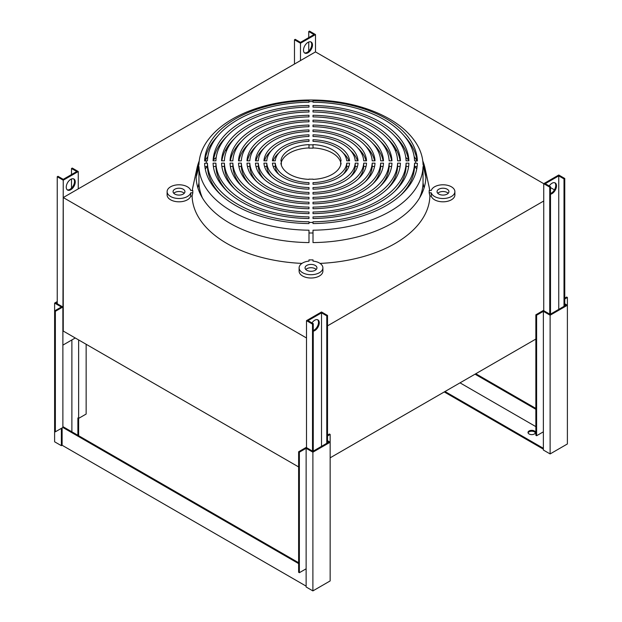 <?xml version="1.0" encoding="UTF-8"?>
<svg xmlns="http://www.w3.org/2000/svg" width="622" height="622" viewBox="0 0 622 622"><rect width="100%" height="100%" fill="white"/><g stroke="black" fill="none" stroke-linecap="round" stroke-linejoin="round"><path stroke-width="0.93" d="M67.215 189.803A6.368 3.678 120 0 0 71.965 187.65A6.368 3.678 120 0 0 74.508 181.507A6.368 3.678 120 0 0 73.544 178.841M75.254 181.935A6.368 3.678 -60 0 1 72.479 188.349A6.368 3.678 -60 0 1 67.565 190.052A6.368 3.678 -60 0 1 66.251 187.136A6.368 3.678 -60 0 1 69.026 180.73A6.368 3.678 -60 0 1 73.94 179.019A6.368 3.678 -60 0 1 75.254 181.935M71.507 174.572L71.507 168.5L76.763 171.532L63.25 179.338L57.994 176.306L57.24 176.734L63.25 180.201L78.263 171.532L78.263 188.878M78.263 171.532L72.253 168.064L71.507 168.5M63.25 180.201L62.876 344.697M75.262 337.979L63.25 344.915M57.24 176.734L57.24 303.73M71.507 188.139L71.507 178.98M311.972 322.935A6.368 3.678 -60 0 1 317.943 319.895A6.368 3.678 -60 0 1 319.265 322.81A6.368 3.678 -60 0 1 313.255 331.184M313.255 330.546A6.368 3.678 120 0 0 318.511 322.383A6.368 3.678 120 0 0 317.547 319.716M313.255 451.113L313.255 323.681L308.007 320.649L321.52 312.843L326.775 315.875L327.522 315.447L321.52 311.98L306.498 320.649L306.498 447.646L306.498 337.979L63.25 197.547L63.25 331.052L298.622 466.935M306.498 320.649L312.508 324.116L312.508 451.113M327.522 315.447L327.522 442.88M326.775 315.875L326.775 443.315M321.52 312.843L321.52 446.347M312.508 324.116L313.255 323.681M327.522 435.944L330.15 434.428L329.403 433.993L327.522 435.073M330.15 434.428L330.15 442.226L327.522 440.71M327.522 441.573L328.649 442.226L312.889 451.331L306.133 447.428L298.622 451.766L298.622 572.263L299.369 572.699L299.369 452.194L306.133 448.299L306.133 586.997L312.889 590.9L312.889 452.194L330.15 442.226L330.15 580.932L312.889 590.9M298.622 451.766L299.369 452.194M299.369 572.699L306.133 568.796M306.133 448.299L312.889 452.194M77.89 435.283L77.89 417.953L78.636 418.381L86.147 414.05L86.147 344.269M78.636 339.931L78.636 435.719M306.133 586.134L62.122 445.259L61.376 445.686L54.612 441.791L54.612 431.388L55.366 431.816L62.876 427.485L298.622 563.594M61.376 428.348L61.376 445.686M62.122 427.92L62.122 445.259M54.612 431.388L54.612 303.085L61.376 306.988L54.612 310.883L55.366 311.319L55.366 431.816M57.24 301.569L54.612 303.085M71.88 339.931L71.88 431.816M298.622 562.723L62.876 426.614M62.876 427.485L62.876 306.988L56.12 303.085L57.24 302.44M55.366 311.319L62.876 306.988M529.097 430.96A3.716 2.146 180 0 1 533.147 430.494A3.716 2.146 180 0 1 535.441 432.477A3.716 2.146 180 0 1 534.352 433.993A3.716 2.146 180 0 1 530.302 434.459A3.716 2.146 180 0 1 528.008 432.477A3.716 2.146 180 0 1 529.097 430.96M535.363 432.912A3.716 2.146 0 0 0 532.79 431.287A3.716 2.146 0 0 0 529.097 431.831A3.716 2.146 0 0 0 528.086 432.912M564.76 304.617L565.88 305.262L550.12 314.367L543.364 310.464L535.853 314.802L535.853 435.299L536.607 435.734L543.364 431.831L543.364 450.033L550.12 453.936L567.388 443.968L567.388 305.262L564.76 303.746M543.364 448.299L445.002 391.518M543.364 449.17L444.256 391.946M536.607 435.734L536.607 315.23L543.364 311.334L550.12 315.23L550.12 453.936M535.853 314.802L536.607 315.23M564.76 298.98L567.388 297.464L566.634 297.028L564.76 298.109M567.388 297.464L567.388 305.262L550.12 315.23M543.364 311.334L543.364 431.831M460.023 382.849L535.853 426.63M535.853 408.421L475.783 373.744M475.037 374.18L535.853 409.292M308.986 232.986L308.986 242.58A114.876 66.321 180 0 1 196.14 177.425L198.962 166.673A112.053 64.696 0 0 0 308.986 230.194L308.986 232.986A113.033 65.263 180 0 0 311 232.993A113.033 65.263 180 0 0 313.014 232.986L313.014 230.194A112.053 64.696 0 0 0 423.038 166.673L423.971 168.694L425.86 177.425A114.876 66.321 180 0 1 313.014 242.58L313.014 232.986M422.773 160.95A114.876 66.321 180 0 1 424.981 167.994A114.876 66.321 180 0 1 425.86 175.101L423.038 164.34A112.053 64.696 0 0 0 413.583 139.483C395.32 115.062 353.848 99.847 311 100.01C268.152 99.847 226.68 115.062 208.417 139.483A112.053 64.696 0 0 0 198.962 164.34L196.14 175.101A114.876 66.321 180 0 1 197.018 167.994A114.876 66.321 180 0 1 199.227 160.95M192.338 190.487A118.911 68.653 180 0 1 193.014 186.382L197.018 167.994M167.116 191.654A11.888 6.865 0 0 1 177.993 184.812A11.888 6.865 0 0 1 190.729 190.487L192.812 190.487A118.203 68.241 0 0 0 192.812 192.812L192.105 196.109L190.729 196.109A11.888 6.865 180 0 1 177.993 201.785A11.888 6.865 180 0 1 167.116 194.943L167.116 191.654A11.888 6.865 0 0 0 177.993 198.488A11.888 6.865 0 0 0 190.729 192.812L192.812 192.812M301.958 263.401A118.911 68.653 180 0 1 192.105 196.109M308.986 259.887L308.986 261.092L308.986 259.887A118.203 68.241 0 0 0 311 259.895A118.203 68.241 0 0 0 313.014 259.887L313.014 261.092L313.014 259.887M454.884 191.654L454.884 194.943A11.888 6.865 180 0 1 444.007 201.785A11.888 6.865 180 0 1 431.271 196.109L431.271 192.812A11.888 6.865 0 0 0 444.007 198.488A11.888 6.865 0 0 0 454.884 191.654A11.888 6.865 0 0 0 444.007 184.812A11.888 6.865 0 0 0 431.271 190.487L429.188 190.487A118.203 68.241 0 0 1 429.188 192.812L431.271 192.812M308.986 261.092A11.888 6.865 0 0 0 299.112 267.857A11.888 6.865 0 0 0 311 274.722A11.888 6.865 0 0 0 322.888 267.857A11.888 6.865 0 0 0 313.014 261.092M322.888 267.857L322.888 271.153A11.888 6.865 180 0 1 311 278.018A11.888 6.865 180 0 1 299.112 271.153L299.112 267.857M313.014 101.58L313.014 100.725A106.409 61.43 180 0 1 417.385 160.981L414.563 160.841A103.579 59.805 0 0 0 313.014 102.21L313.014 101.58A104.675 60.435 180 0 0 311 101.573A104.675 60.435 180 0 0 308.986 101.58L308.986 102.21A103.579 59.805 0 0 0 207.437 160.841L204.615 160.981A106.409 61.43 180 0 1 308.986 100.725L308.986 101.58M414.563 163.166L417.385 163.314A106.409 61.43 180 0 1 313.014 223.57L313.014 221.797A103.579 59.805 0 0 0 414.563 163.166L414.563 166.463L417.121 166.649M448.936 191.654A5.948 3.437 180 0 1 442.996 195.083A5.948 3.437 180 0 1 437.048 191.654A5.948 3.437 180 0 1 442.996 188.217A5.948 3.437 180 0 1 448.936 191.654M184.221 193.294A5.948 3.437 0 0 0 179.004 191.514A5.948 3.437 0 0 0 173.787 193.294M173.064 191.654A5.948 3.437 180 0 1 179.004 188.217A5.948 3.437 180 0 1 184.952 191.654A5.948 3.437 180 0 1 179.004 195.083A5.948 3.437 180 0 1 173.064 191.654M316.217 269.505A5.948 3.437 0 0 0 311 267.717A5.948 3.437 0 0 0 305.783 269.505M311 271.285A5.948 3.437 180 0 1 305.052 267.857A5.948 3.437 180 0 1 311 264.42A5.948 3.437 180 0 1 316.948 267.857A5.948 3.437 180 0 1 311 271.285M222.101 142.485A112.053 64.696 0 0 0 220.452 143.76M207.841 156.604A112.053 64.696 0 0 0 204.98 160.927M197.913 187.914L198.962 183.031A112.053 64.696 0 0 0 202.539 198.123M404.292 136.016A106.409 61.43 180 0 1 417.105 160.942M340.662 165.141L340.662 160.841A29.732 17.167 180 0 1 340.732 162A29.732 17.167 180 0 1 340.662 163.166L341.089 163.166A30.151 17.408 180 0 1 313.014 179.369L313.014 179.128A29.732 17.167 180 0 1 311 179.167A29.732 17.167 180 0 1 308.986 179.128L308.986 179.369A30.151 17.408 180 0 1 280.911 163.166L281.338 163.166A29.732 17.167 180 0 1 281.268 162A29.732 17.167 180 0 1 281.338 160.841L281.338 165.141M311 144.84A29.732 17.167 180 0 1 313.014 144.879L313.014 148.176A29.732 17.167 0 0 0 311 148.137A29.732 17.167 0 0 0 308.986 148.176L308.986 144.879A29.732 17.167 180 0 1 311 144.84M400.786 195.121A103.579 59.805 0 0 0 414.563 166.463M204.879 166.649L207.437 166.463A103.579 59.805 0 0 0 221.214 195.121M313.014 222.427A104.675 60.435 180 0 1 311 222.435A104.675 60.435 180 0 1 308.986 222.427L308.986 223.57A106.409 61.43 180 0 1 204.615 163.314L207.437 163.166A103.579 59.805 0 0 0 308.986 221.797L308.986 223.57M207.437 166.463L207.437 163.166M408.911 160.841L406.088 160.841A95.112 54.907 0 0 0 313.014 107.101L313.014 105.476A97.934 56.54 180 0 1 408.911 160.841M394.83 136.07A97.934 56.54 180 0 1 408.631 160.841M313.014 107.101L313.014 105.476M313.014 111.999L313.014 110.366A89.459 51.649 180 0 1 400.436 160.841L397.613 160.841A86.637 50.017 0 0 0 313.014 111.999L313.014 110.366M387.467 138.488A89.459 51.649 180 0 1 400.125 160.841M389.139 160.841A78.162 45.126 0 0 0 313.014 116.889L313.014 115.257A80.984 46.759 180 0 1 391.961 160.841L389.139 160.841M380.096 140.906A80.984 46.759 180 0 1 391.619 160.841M313.014 116.889L313.014 115.257M313.014 121.78L313.014 120.155A72.517 41.868 180 0 1 383.486 160.841L380.664 160.841A69.695 40.236 0 0 0 313.014 121.78L313.014 120.155M372.733 143.332A72.517 41.868 180 0 1 383.105 160.841M375.012 160.841L372.189 160.841A61.22 35.345 0 0 0 313.014 126.678L313.014 125.045A64.043 36.978 180 0 1 375.012 160.841M365.363 145.75A64.043 36.978 180 0 1 374.576 160.841M313.014 126.678L313.014 125.045M313.014 131.569L313.014 129.944A55.568 32.08 180 0 1 366.537 160.841L363.707 160.841A52.746 30.455 0 0 0 313.014 131.569L313.014 129.944M357.992 148.176A55.568 32.08 180 0 1 366.031 160.841M355.224 160.841A44.271 25.564 0 0 0 313.014 136.467L313.014 134.834A47.101 27.189 180 0 1 358.054 160.841L355.224 160.841M350.621 150.594A47.101 27.189 180 0 1 357.463 160.841M313.014 136.467L313.014 134.834M313.014 141.365L313.014 139.732A38.626 22.299 180 0 1 349.572 160.841L346.742 160.841A35.804 20.666 0 0 0 313.014 141.365L313.014 139.732M343.243 153.012A38.626 22.299 180 0 1 348.849 160.841M213.369 166.463L215.912 166.463L215.912 163.166A95.112 54.907 0 0 0 308.986 216.899L308.986 218.532A97.934 56.54 180 0 1 213.089 163.166L215.912 163.166M308.986 216.899L308.986 218.532M215.912 166.463A95.112 54.907 0 0 0 227.17 191.234M308.986 213.641A89.459 51.649 180 0 1 221.564 163.166L224.387 163.166A86.637 50.017 0 0 0 308.986 212.009L308.986 213.641L308.986 212.009M221.875 166.463L224.387 166.463A86.637 50.017 0 0 0 234.533 188.808M224.387 166.463L224.387 163.166M230.381 166.463L232.861 166.463A78.162 45.126 0 0 0 241.904 186.39M308.986 207.118L308.986 208.743A80.984 46.759 180 0 1 230.039 163.166L232.861 163.166A78.162 45.126 0 0 0 308.986 207.118L308.986 208.743M232.861 166.463L232.861 163.166M308.986 203.853A72.517 41.868 180 0 1 238.514 163.166L241.336 163.166A69.695 40.236 0 0 0 308.986 202.22L308.986 203.853L308.986 202.22M238.895 166.463L241.336 166.463A69.695 40.236 0 0 0 249.267 183.972M241.336 166.463L241.336 163.166M247.424 166.463L249.811 166.463L249.811 163.166A61.22 35.345 0 0 0 308.986 197.329L308.986 198.962A64.043 36.978 180 0 1 246.988 163.166L249.811 163.166M308.986 197.329L308.986 198.962M249.811 166.463A61.22 35.345 0 0 0 256.637 181.546M308.986 194.064A55.568 32.08 180 0 1 255.463 163.166L258.293 163.166A52.746 30.455 0 0 0 308.986 192.431L308.986 194.064L308.986 192.431M255.969 166.463L258.293 166.463A52.746 30.455 0 0 0 264.008 179.128M258.293 166.463L258.293 163.166M264.537 166.463L266.776 166.463A44.271 25.564 0 0 0 271.379 176.702M308.986 187.541L308.986 189.174A47.101 27.189 180 0 1 263.946 163.166L266.776 163.166A44.271 25.564 0 0 0 308.986 187.541L308.986 189.174M266.776 166.463L266.776 163.166M308.986 184.275A38.626 22.299 180 0 1 272.428 163.166L275.258 163.166A35.804 20.666 0 0 0 308.986 182.643L308.986 184.275L308.986 182.643M273.151 166.463L275.258 166.463A35.804 20.666 0 0 0 278.757 174.284M275.258 166.463L275.258 163.166M272.428 160.841A38.626 22.299 180 0 1 308.986 139.732L308.986 141.365A35.804 20.666 0 0 0 275.258 160.841L272.428 160.841M273.151 160.841A38.626 22.299 180 0 1 278.757 153.012M308.986 139.732L308.986 141.365M308.986 136.467A44.271 25.564 0 0 0 266.776 160.841L263.946 160.841A47.101 27.189 180 0 1 308.986 134.834L308.986 136.467L308.986 134.834M264.537 160.841A47.101 27.189 180 0 1 271.379 150.594M255.463 160.841A55.568 32.08 180 0 1 308.986 129.944L308.986 131.569A52.746 30.455 0 0 0 258.293 160.841L255.463 160.841M255.969 160.841A55.568 32.08 180 0 1 264.008 148.176M308.986 129.944L308.986 131.569M308.986 125.045L308.986 126.678A61.22 35.345 0 0 0 249.811 160.841L246.988 160.841A64.043 36.978 180 0 1 308.986 125.045L308.986 126.678M247.424 160.841A64.043 36.978 180 0 1 256.637 145.75M238.514 160.841A72.517 41.868 180 0 1 308.986 120.155L308.986 121.78A69.695 40.236 0 0 0 241.336 160.841L238.514 160.841M238.895 160.841A72.517 41.868 180 0 1 249.267 143.332M308.986 120.155L308.986 121.78M308.986 116.889A78.162 45.126 0 0 0 232.861 160.841L230.039 160.841A80.984 46.759 180 0 1 308.986 115.257L308.986 116.889L308.986 115.257M230.381 160.841A80.984 46.759 180 0 1 241.904 140.906M221.564 160.841A89.459 51.649 180 0 1 308.986 110.366L308.986 111.999A86.637 50.017 0 0 0 224.387 160.841L221.564 160.841M221.875 160.841A89.459 51.649 180 0 1 234.533 138.488M308.986 110.366L308.986 111.999M308.986 105.476L308.986 107.101A95.112 54.907 0 0 0 215.912 160.841L213.089 160.841A97.934 56.54 180 0 1 308.986 105.476L308.986 107.101M213.369 160.841A97.934 56.54 180 0 1 227.17 136.07M349.572 163.166A38.626 22.299 180 0 1 313.014 184.275L313.014 182.643A35.804 20.666 0 0 0 346.742 163.166L349.572 163.166M346.742 163.166L346.742 166.463L348.849 166.463M343.243 174.284A35.804 20.666 0 0 0 346.742 166.463M313.014 184.275L313.014 182.643M350.621 176.702A44.271 25.564 0 0 0 355.224 166.463L357.463 166.463M355.224 163.166L358.054 163.166A47.101 27.189 180 0 1 313.014 189.174L313.014 187.541A44.271 25.564 0 0 0 355.224 163.166L355.224 166.463M313.014 189.174L313.014 187.541M366.537 163.166A55.568 32.08 180 0 1 313.014 194.064L313.014 192.431A52.746 30.455 0 0 0 363.707 163.166L366.537 163.166M363.707 163.166L363.707 166.463L366.031 166.463M357.992 179.128A52.746 30.455 0 0 0 363.707 166.463M313.014 194.064L313.014 192.431M313.014 198.962L313.014 197.329A61.22 35.345 0 0 0 372.189 163.166L375.012 163.166A64.043 36.978 180 0 1 313.014 198.962L313.014 197.329M372.189 163.166L372.189 166.463L374.576 166.463M365.363 181.546A61.22 35.345 0 0 0 372.189 166.463M383.486 163.166A72.517 41.868 180 0 1 313.014 203.853L313.014 202.22A69.695 40.236 0 0 0 380.664 163.166L383.486 163.166M380.664 163.166L380.664 166.463L383.105 166.463M372.733 183.972A69.695 40.236 0 0 0 380.664 166.463M313.014 203.853L313.014 202.22M380.096 186.39A78.162 45.126 0 0 0 389.139 166.463L391.619 166.463M389.139 163.166L391.961 163.166A80.984 46.759 180 0 1 313.014 208.743L313.014 207.118A78.162 45.126 0 0 0 389.139 163.166L389.139 166.463M313.014 208.743L313.014 207.118M400.436 163.166A89.459 51.649 180 0 1 313.014 213.641L313.014 212.009A86.637 50.017 0 0 0 397.613 163.166L400.436 163.166M397.613 163.166L397.613 166.463L400.125 166.463M387.467 188.808A86.637 50.017 0 0 0 397.613 166.463M313.014 213.641L313.014 212.009M313.014 218.532L313.014 216.899A95.112 54.907 0 0 0 406.088 163.166L408.911 163.166A97.934 56.54 180 0 1 313.014 218.532L313.014 216.899M406.088 163.166L406.088 166.463L408.631 166.463M394.83 191.234A95.112 54.907 0 0 0 406.088 166.463M340.662 162.163A30.151 17.408 180 0 0 313.014 147.927L313.014 144.631A30.151 17.408 180 0 1 341.089 160.841L340.662 160.841M281.338 160.841L280.911 160.841A30.151 17.408 180 0 1 308.986 144.631L308.986 144.879M281.338 162.163A30.151 17.408 180 0 1 308.986 147.927M204.895 160.942A106.409 61.43 180 0 1 217.708 136.016M448.213 193.294A5.948 3.437 0 0 0 442.996 191.514A5.948 3.437 0 0 0 437.779 193.294M240.419 142.617A114.876 66.321 0 0 0 239.999 142.803M227.03 149.684A114.876 66.321 0 0 0 225.071 150.921M216.215 157.475A114.876 66.321 0 0 0 213.525 159.846M207.258 166.463A114.876 66.321 0 0 0 205.26 169.021M416.74 169.021A114.876 66.321 0 0 0 414.742 166.463M408.475 159.846A114.876 66.321 0 0 0 405.785 157.475M396.929 150.921A114.876 66.321 0 0 0 394.97 149.684M382.001 142.803A114.876 66.321 0 0 0 381.581 142.617M419.461 198.123A112.053 64.696 0 0 0 423.038 183.031L424.087 187.914M423.038 166.673L423.038 183.031M198.962 183.031L198.962 166.673M417.02 160.927A112.053 64.696 0 0 0 414.159 156.604M401.548 143.76A112.053 64.696 0 0 0 399.899 142.485M190.729 192.812L190.729 196.109M431.271 196.109L429.895 196.109L429.188 192.812M429.895 196.109A118.911 68.653 180 0 1 320.042 263.401M424.981 167.994L428.986 186.382A118.911 68.653 180 0 1 429.662 190.487M327.522 325.842L543.737 201.007M554.435 189.85L550.493 187.58M550.493 314.149L550.493 186.717L545.237 183.677L558.75 175.878L564.006 178.911L564.76 178.475L558.75 175.007L543.737 183.677L315.502 51.906L63.25 197.547M535.853 339.068L330.15 457.823M549.21 185.97A6.368 3.678 -60 0 1 555.182 182.93A6.368 3.678 -60 0 1 556.503 185.846A6.368 3.678 -60 0 1 550.493 194.22M550.493 193.574A6.368 3.678 120 0 0 555.749 185.41A6.368 3.678 120 0 0 554.785 182.751M549.747 314.149L549.747 187.144L543.737 183.677L543.737 310.681M564.76 178.475L564.76 305.915M564.006 178.911L564.006 306.343M558.75 175.878L558.75 309.375M549.747 187.144L550.493 186.717M304.453 52.831A6.368 3.678 120 0 0 309.204 50.685A6.368 3.678 120 0 0 311.746 44.535A6.368 3.678 120 0 0 310.782 41.876M312.493 44.971A6.368 3.678 -60 0 1 309.717 51.385A6.368 3.678 -60 0 1 304.803 53.088A6.368 3.678 -60 0 1 303.489 50.172A6.368 3.678 -60 0 1 306.265 43.758A6.368 3.678 -60 0 1 311.179 42.055A6.368 3.678 -60 0 1 312.493 44.971M308.745 37.6L308.745 31.535L313.993 34.568L300.48 42.366L295.225 39.334L294.478 39.769L300.48 43.237L315.502 34.568L315.502 51.914M315.502 34.568L309.492 31.1L308.745 31.535M300.48 43.237L300.48 60.583M294.478 39.769L294.478 64.05M308.745 51.175L308.745 42.008M197.983 168.896A113.033 65.263 180 0 1 197.983 166.572M415.651 160.841A104.675 60.435 180 0 1 415.651 163.166M424.017 166.572A113.033 65.263 180 0 1 424.017 168.896M206.348 163.166A104.675 60.435 180 0 1 206.348 160.841"/></g></svg>
